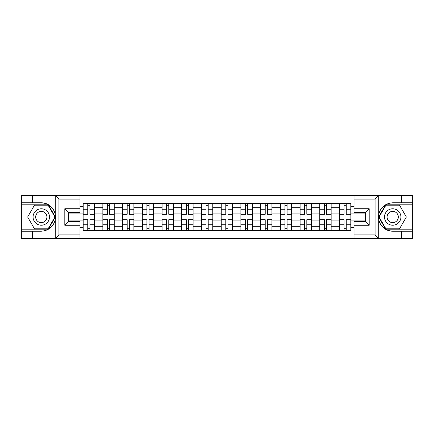 <?xml version="1.0" encoding="UTF-8"?>
<svg xmlns="http://www.w3.org/2000/svg" width="434" height="434" viewBox="0 0 434 434"><rect width="100%" height="100%" fill="white"/><g stroke="black" fill="none" stroke-linecap="round" stroke-linejoin="round"><path stroke-width="0.65" d="M374.629 238.678L412.3 238.678L412.3 204.799L385.663 204.799L378.622 217L385.663 229.201L412.3 229.201M79.975 238.678L354.025 238.678L354.025 221.486L365.401 221.486L365.401 212.514L354.025 212.514L354.025 195.322L79.975 195.322L79.975 212.514L68.599 212.514L68.599 221.486L79.975 221.486L79.975 238.678L55.02 238.678L58.926 234.886L79.975 234.886M55.02 238.678L21.7 238.678L21.7 231.219L32.572 231.219L32.572 238.678L59.371 238.678M59.371 195.322L21.7 195.322L21.7 229.201L48.337 229.201L55.378 217L48.337 204.799L21.7 204.799M354.025 195.322L412.3 195.322L412.3 202.781L401.428 202.781L401.428 195.322L374.629 195.322M102.853 230.59L102.853 207.268L94.509 207.268L94.509 230.59M94.509 207.268L94.509 203.41M102.853 207.268L102.853 203.41M114.229 203.41L114.229 230.59M122.572 230.59L122.572 203.41M133.949 203.41L133.949 230.59M142.292 230.59L142.292 203.41M153.669 203.41L153.669 230.59M162.012 230.59L162.012 203.41M173.388 203.41L173.388 230.59M181.732 230.59L181.732 203.41M193.108 203.41L193.108 230.59M201.452 230.59L201.452 203.41M212.828 203.41L212.828 230.59M221.172 230.59L221.172 203.41M232.548 203.41L232.548 230.59M240.892 230.59L240.892 203.41M252.268 203.41L252.268 230.59M260.612 230.59L260.612 203.41M271.988 203.41L271.988 230.59M280.331 230.59L280.331 203.41M291.708 203.41L291.708 230.59M300.051 230.59L300.051 203.41M311.428 203.41L311.428 230.59M319.771 230.59L319.771 203.41M331.147 203.41L331.147 230.59M339.491 230.59L339.491 203.41M339.491 220.917L331.147 220.917M319.771 220.917L311.428 220.917M300.051 220.917L291.708 220.917M280.331 220.917L271.988 220.917M260.612 220.917L252.268 220.917M240.892 220.917L232.548 220.917M221.172 220.917L212.828 220.917M201.452 220.917L193.108 220.917M181.732 220.917L173.388 220.917M162.012 220.917L153.669 220.917M142.292 220.917L133.949 220.917M122.572 220.917L114.229 220.917M102.853 220.917L94.509 220.917M339.491 213.083L331.147 213.083M319.771 213.083L311.428 213.083M300.051 213.083L291.708 213.083M280.331 213.083L271.988 213.083M260.612 213.083L252.268 213.083M240.892 213.083L232.548 213.083M221.172 213.083L212.828 213.083M201.452 213.083L193.108 213.083M181.732 213.083L173.388 213.083M162.012 213.083L153.669 213.083M142.292 213.083L133.949 213.083M122.572 213.083L114.229 213.083M102.853 213.083L94.509 213.083M68.599 220.917L83.133 220.917L83.133 213.083L68.599 213.083M79.975 206.383L83.133 206.383L83.133 213.083M365.401 213.083L350.867 213.083L350.867 203.41L83.133 203.41L83.133 206.383M350.867 206.383L354.025 206.383M354.025 227.617L350.867 227.617L350.867 220.917L365.401 220.917M83.133 220.917L83.133 230.59L350.867 230.59L350.867 227.617M83.133 227.617L79.975 227.617M350.867 213.083L350.867 220.917M89.898 228.691L87.749 228.691M87.749 205.309L89.898 205.309M109.618 228.691L107.469 228.691M107.469 205.309L109.618 205.309M129.337 228.691L127.189 228.691M127.189 205.309L129.337 205.309M149.057 228.691L146.909 228.691M146.909 205.309L149.057 205.309M168.777 228.691L166.629 228.691M166.629 205.309L168.777 205.309M188.497 228.691L186.349 228.691M186.349 205.309L188.497 205.309M208.217 228.691L206.063 228.691M206.063 205.309L208.217 205.309M227.937 228.691L225.783 228.691M225.783 205.309L227.937 205.309M247.651 228.691L245.503 228.691M245.503 205.309L247.651 205.309M267.371 228.691L265.223 228.691M265.223 205.309L267.371 205.309M287.091 228.691L284.943 228.691M284.943 205.309L287.091 205.309M306.811 228.691L304.663 228.691M304.663 205.309L306.811 205.309M326.531 228.691L324.382 228.691M324.382 205.309L326.531 205.309M346.251 228.691L344.102 228.691M344.102 205.309L346.251 205.309M89.898 214.016L94.449 214.282L89.898 214.282L89.898 203.535L94.449 203.535L83.198 203.535L87.749 203.535L87.749 214.282L83.198 214.282L83.198 203.535M94.449 214.016L94.449 203.535M87.749 205.179L89.898 205.179M87.749 219.984L83.198 219.718L87.749 219.718L87.749 230.465L83.198 230.465L94.449 230.465L89.898 230.465L89.898 219.718L94.449 219.718L94.449 230.465M83.198 219.984L83.198 230.465M89.898 228.821L87.749 228.821M109.618 214.016L114.169 214.282L109.618 214.282L109.618 203.535L114.169 203.535L102.918 203.535L107.469 203.535L107.469 214.282L102.918 214.282L102.918 203.535M114.169 214.016L114.169 203.535M107.469 205.179L109.618 205.179M129.337 214.016L133.889 214.282L129.337 214.282L129.337 203.535L133.889 203.535L122.638 203.535L127.189 203.535L127.189 214.282L122.638 214.282L122.638 203.535M133.889 214.016L133.889 203.535M127.189 205.179L129.337 205.179M32.572 231.219L41.295 231.219C48.635 230.671 53.284 226.846 55.243 219.75L55.243 214.25C53.284 207.154 48.635 203.329 41.295 202.781L21.7 202.781M21.7 231.219L21.7 229.201M79.975 199.114L58.926 199.114L55.02 195.322L32.572 195.322L32.572 202.781M55.02 195.322L79.975 195.322M41.295 202.781A14.219 14.219 0 0 1 55.243 219.75L55.243 238.57M68.599 212.514L64.807 208.721L79.975 208.721M79.975 225.279L64.807 225.279L68.599 221.486M378.98 195.322L375.074 199.114L354.025 199.114M401.428 202.781L392.705 202.781C385.365 203.329 380.716 207.154 378.757 214.25L378.757 219.75C380.716 226.846 385.365 230.671 392.705 231.219L412.3 231.219M412.3 202.781L412.3 204.799M354.025 234.886L375.074 234.886L378.98 238.678L401.428 238.678L401.428 231.219M378.98 238.678L354.025 238.678M392.705 231.219A14.219 14.219 0 0 1 378.757 214.25L378.757 195.43M365.401 221.486L369.193 225.279L354.025 225.279M354.025 208.721L369.193 208.721L365.401 212.514M33.076 217A8.219 8.219 0 0 0 41.295 225.219A8.219 8.219 0 0 0 49.509 217A8.219 8.219 0 0 0 41.295 208.781A8.219 8.219 0 0 0 33.076 217M35.669 217A5.626 5.626 0 0 0 41.295 222.626A5.626 5.626 0 0 0 46.921 217A5.626 5.626 0 0 0 41.295 211.374A5.626 5.626 0 0 0 35.669 217M48.114 205.179L54.939 217L48.114 228.821L34.47 228.821L27.646 217L34.47 205.179L48.114 205.179M384.491 217A8.219 8.219 0 0 0 392.705 225.219A8.219 8.219 0 0 0 400.924 217A8.219 8.219 0 0 0 392.705 208.781A8.219 8.219 0 0 0 384.491 217M387.079 217A5.626 5.626 0 0 0 392.705 222.626A5.626 5.626 0 0 0 398.331 217A5.626 5.626 0 0 0 392.705 211.374A5.626 5.626 0 0 0 387.079 217M399.53 205.179L406.354 217L399.53 228.821L385.886 228.821L379.061 217L385.886 205.179L399.53 205.179M107.469 219.984L102.918 219.718L107.469 219.718L107.469 230.465L102.918 230.465L114.169 230.465L109.618 230.465L109.618 219.718L114.169 219.718L114.169 230.465M102.918 219.984L102.918 230.465M109.618 228.821L107.469 228.821M127.189 219.984L122.638 219.718L127.189 219.718L127.189 230.465L122.638 230.465L133.889 230.465L129.337 230.465L129.337 219.718L133.889 219.718L133.889 230.465M122.638 219.984L122.638 230.465M129.337 228.821L127.189 228.821M149.057 214.016L153.609 214.282L149.057 214.282L149.057 203.535L153.609 203.535L142.357 203.535L146.909 203.535L146.909 214.282L142.357 214.282L142.357 203.535M153.609 214.016L153.609 203.535M146.909 205.179L149.057 205.179M168.777 214.016L173.329 214.282L168.777 214.282L168.777 203.535L173.329 203.535L162.077 203.535L166.629 203.535L166.629 214.282L162.077 214.282L162.077 203.535M173.329 214.016L173.329 203.535M166.629 205.179L168.777 205.179M188.497 214.016L193.043 214.282L188.497 214.282L188.497 203.535L193.043 203.535L181.797 203.535L186.349 203.535L186.349 214.282L181.797 214.282L181.797 203.535M193.043 214.016L193.043 203.535M186.349 205.179L188.497 205.179M146.909 219.984L142.357 219.718L146.909 219.718L146.909 230.465L142.357 230.465L153.609 230.465L149.057 230.465L149.057 219.718L153.609 219.718L153.609 230.465M142.357 219.984L142.357 230.465M149.057 228.821L146.909 228.821M166.629 219.984L162.077 219.718L166.629 219.718L166.629 230.465L162.077 230.465L173.329 230.465L168.777 230.465L168.777 219.718L173.329 219.718L173.329 230.465M162.077 219.984L162.077 230.465M168.777 228.821L166.629 228.821M186.349 219.984L181.797 219.718L186.349 219.718L186.349 230.465L181.797 230.465L193.043 230.465L188.497 230.465L188.497 219.718L193.043 219.718L193.043 230.465M181.797 219.984L181.797 230.465M188.497 228.821L186.349 228.821M208.217 214.016L212.763 214.282L208.217 214.282L208.217 203.535L212.763 203.535L201.517 203.535L206.063 203.535L206.063 214.282L201.517 214.282L201.517 203.535M212.763 214.016L212.763 203.535M206.063 205.179L208.217 205.179M206.063 219.984L201.517 219.718L206.063 219.718L206.063 230.465L201.517 230.465L212.763 230.465L208.217 230.465L208.217 219.718L212.763 219.718L212.763 230.465M201.517 219.984L201.517 230.465M208.217 228.821L206.063 228.821M227.937 214.016L232.483 214.282L227.937 214.282L227.937 203.535L232.483 203.535L221.237 203.535L225.783 203.535L225.783 214.282L221.237 214.282L221.237 203.535M232.483 214.016L232.483 203.535M225.783 205.179L227.937 205.179M225.783 219.984L221.237 219.718L225.783 219.718L225.783 230.465L221.237 230.465L232.483 230.465L227.937 230.465L227.937 219.718L232.483 219.718L232.483 230.465M221.237 219.984L221.237 230.465M227.937 228.821L225.783 228.821M247.651 214.016L252.203 214.282L247.651 214.282L247.651 203.535L252.203 203.535L240.957 203.535L245.503 203.535L245.503 214.282L240.957 214.282L240.957 203.535M252.203 214.016L252.203 203.535M245.503 205.179L247.651 205.179M245.503 219.984L240.957 219.718L245.503 219.718L245.503 230.465L240.957 230.465L252.203 230.465L247.651 230.465L247.651 219.718L252.203 219.718L252.203 230.465M240.957 219.984L240.957 230.465M247.651 228.821L245.503 228.821M267.371 214.016L271.923 214.282L267.371 214.282L267.371 203.535L271.923 203.535L260.671 203.535L265.223 203.535L265.223 214.282L260.671 214.282L260.671 203.535M271.923 214.016L271.923 203.535M265.223 205.179L267.371 205.179M265.223 219.984L260.671 219.718L265.223 219.718L265.223 230.465L260.671 230.465L271.923 230.465L267.371 230.465L267.371 219.718L271.923 219.718L271.923 230.465M260.671 219.984L260.671 230.465M267.371 228.821L265.223 228.821M287.091 214.016L291.643 214.282L287.091 214.282L287.091 203.535L291.643 203.535L280.391 203.535L284.943 203.535L284.943 214.282L280.391 214.282L280.391 203.535M291.643 214.016L291.643 203.535M284.943 205.179L287.091 205.179M284.943 219.984L280.391 219.718L284.943 219.718L284.943 230.465L280.391 230.465L291.643 230.465L287.091 230.465L287.091 219.718L291.643 219.718L291.643 230.465M280.391 219.984L280.391 230.465M287.091 228.821L284.943 228.821M306.811 214.016L311.362 214.282L306.811 214.282L306.811 203.535L311.362 203.535L300.111 203.535L304.663 203.535L304.663 214.282L300.111 214.282L300.111 203.535M311.362 214.016L311.362 203.535M304.663 205.179L306.811 205.179M304.663 219.984L300.111 219.718L304.663 219.718L304.663 230.465L300.111 230.465L311.362 230.465L306.811 230.465L306.811 219.718L311.362 219.718L311.362 230.465M300.111 219.984L300.111 230.465M306.811 228.821L304.663 228.821M326.531 214.016L331.082 214.282L326.531 214.282L326.531 203.535L331.082 203.535L319.831 203.535L324.382 203.535L324.382 214.282L319.831 214.282L319.831 203.535M331.082 214.016L331.082 203.535M324.382 205.179L326.531 205.179M324.382 219.984L319.831 219.718L324.382 219.718L324.382 230.465L319.831 230.465L331.082 230.465L326.531 230.465L326.531 219.718L331.082 219.718L331.082 230.465M319.831 219.984L319.831 230.465M326.531 228.821L324.382 228.821M346.251 214.016L350.802 214.282L346.251 214.282L346.251 203.535L350.802 203.535L339.551 203.535L344.102 203.535L344.102 214.282L339.551 214.282L339.551 203.535M350.802 214.016L350.802 203.535M344.102 205.179L346.251 205.179M344.102 219.984L339.551 219.718L344.102 219.718L344.102 230.465L339.551 230.465L350.802 230.465L346.251 230.465L346.251 219.718L350.802 219.718L350.802 230.465M339.551 219.984L339.551 230.465M346.251 228.821L344.102 228.821M319.771 207.268L311.428 207.268M300.051 207.268L291.708 207.268M280.331 207.268L271.988 207.268M260.612 207.268L252.268 207.268M240.892 207.268L232.548 207.268M221.172 207.268L212.828 207.268M201.452 207.268L193.108 207.268M181.732 207.268L173.388 207.268M162.012 207.268L153.669 207.268M142.292 207.268L133.949 207.268M122.572 207.268L114.229 207.268M339.491 207.268L331.147 207.268M319.771 226.732L311.428 226.732M300.051 226.732L291.708 226.732M280.331 226.732L271.988 226.732M260.612 226.732L252.268 226.732M240.892 226.732L232.548 226.732M221.172 226.732L212.828 226.732M201.452 226.732L193.108 226.732M181.732 226.732L173.388 226.732M162.012 226.732L153.669 226.732M142.292 226.732L133.949 226.732M122.572 226.732L114.229 226.732M102.853 226.732L94.509 226.732M339.491 226.732L331.147 226.732M89.898 209.747L94.449 209.747M83.198 214.016L87.749 214.016M83.198 209.747L87.749 209.747M87.749 224.253L83.198 224.253M94.449 219.984L89.898 219.984M94.449 224.253L89.898 224.253M109.618 209.747L114.169 209.747M102.918 214.016L107.469 214.016M102.918 209.747L107.469 209.747M129.337 209.747L133.889 209.747M122.638 214.016L127.189 214.016M122.638 209.747L127.189 209.747M55.243 214.25L55.243 195.43M58.926 199.114L58.926 234.886M64.807 225.279L64.807 208.721M378.757 219.75L378.757 238.57M375.074 234.886L375.074 199.114M369.193 208.721L369.193 225.279M107.469 224.253L102.918 224.253M114.169 219.984L109.618 219.984M114.169 224.253L109.618 224.253M127.189 224.253L122.638 224.253M133.889 219.984L129.337 219.984M133.889 224.253L129.337 224.253M149.057 209.747L153.609 209.747M142.357 214.016L146.909 214.016M142.357 209.747L146.909 209.747M168.777 209.747L173.329 209.747M162.077 214.016L166.629 214.016M162.077 209.747L166.629 209.747M188.497 209.747L193.043 209.747M181.797 214.016L186.349 214.016M181.797 209.747L186.349 209.747M146.909 224.253L142.357 224.253M153.609 219.984L149.057 219.984M153.609 224.253L149.057 224.253M166.629 224.253L162.077 224.253M173.329 219.984L168.777 219.984M173.329 224.253L168.777 224.253M186.349 224.253L181.797 224.253M193.043 219.984L188.497 219.984M193.043 224.253L188.497 224.253M208.217 209.747L212.763 209.747M201.517 214.016L206.063 214.016M201.517 209.747L206.063 209.747M206.063 224.253L201.517 224.253M212.763 219.984L208.217 219.984M212.763 224.253L208.217 224.253M227.937 209.747L232.483 209.747M221.237 214.016L225.783 214.016M221.237 209.747L225.783 209.747M225.783 224.253L221.237 224.253M232.483 219.984L227.937 219.984M232.483 224.253L227.937 224.253M247.651 209.747L252.203 209.747M240.957 214.016L245.503 214.016M240.957 209.747L245.503 209.747M245.503 224.253L240.957 224.253M252.203 219.984L247.651 219.984M252.203 224.253L247.651 224.253M267.371 209.747L271.923 209.747M260.671 214.016L265.223 214.016M260.671 209.747L265.223 209.747M265.223 224.253L260.671 224.253M271.923 219.984L267.371 219.984M271.923 224.253L267.371 224.253M287.091 209.747L291.643 209.747M280.391 214.016L284.943 214.016M280.391 209.747L284.943 209.747M284.943 224.253L280.391 224.253M291.643 219.984L287.091 219.984M291.643 224.253L287.091 224.253M306.811 209.747L311.362 209.747M300.111 214.016L304.663 214.016M300.111 209.747L304.663 209.747M304.663 224.253L300.111 224.253M311.362 219.984L306.811 219.984M311.362 224.253L306.811 224.253M326.531 209.747L331.082 209.747M319.831 214.016L324.382 214.016M319.831 209.747L324.382 209.747M324.382 224.253L319.831 224.253M331.082 219.984L326.531 219.984M331.082 224.253L326.531 224.253M346.251 209.747L350.802 209.747M339.551 214.016L344.102 214.016M339.551 209.747L344.102 209.747M344.102 224.253L339.551 224.253M350.802 219.984L346.251 219.984M350.802 224.253L346.251 224.253"/></g></svg>
